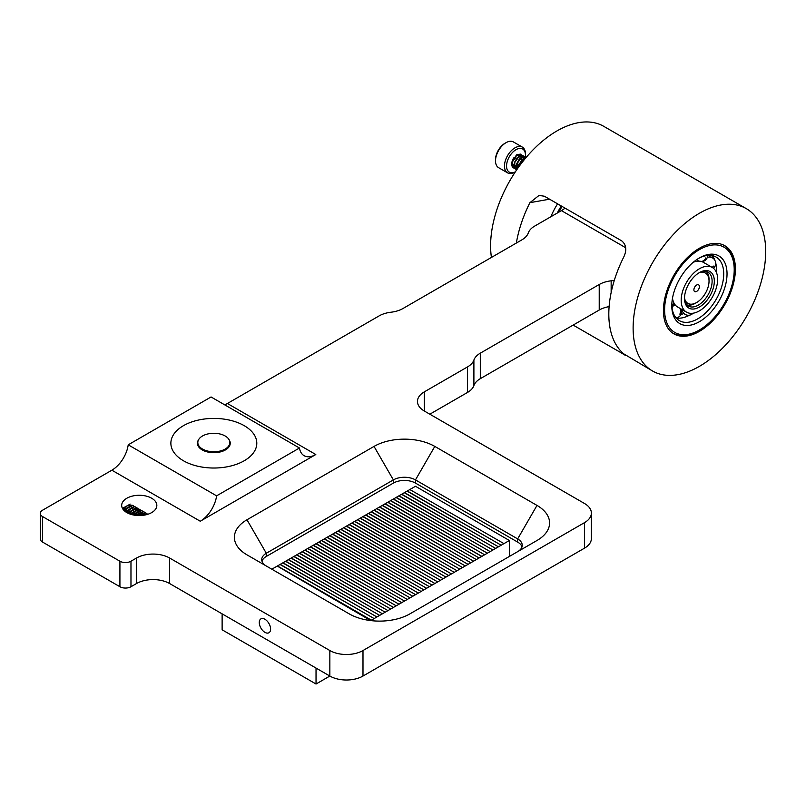 <?xml version="1.0" encoding="UTF-8"?>
<svg xmlns="http://www.w3.org/2000/svg" width="806" height="806" viewBox="0 0 806 806"><rect width="100%" height="100%" fill="white"/><g stroke="black" fill="none" stroke-linecap="round" stroke-linejoin="round"><path stroke-width="1.21" d="M151.689 498.239A17.581 10.146 0 0 0 132.537 496.043A17.581 10.146 0 0 0 121.686 505.412A17.581 10.146 0 0 0 126.834 512.586A17.581 10.146 0 0 0 145.987 514.792A17.581 10.146 0 0 0 156.838 505.412A17.581 10.146 0 0 0 151.689 498.239M264.932 619.27A8.01 4.624 -120 0 0 260.932 618.877A8.01 4.624 -120 0 0 259.703 625.295A8.01 4.624 -120 0 0 264.932 632.347A8.01 4.624 -120 0 0 268.942 632.75A8.01 4.624 -120 0 0 270.171 626.333A8.01 4.624 -120 0 0 264.932 619.27M216.602 495.841A23.434 13.531 -60 0 1 200.261 521.23L111.873 470.2A23.434 13.531 120 0 0 128.214 444.821L211.071 396.975L299.459 448.005L216.602 495.841L128.214 444.821M224.652 404.814A23.434 13.531 120 0 0 227.413 403.494L315.801 454.524L200.261 521.23M315.801 454.524A23.434 13.531 -60 0 1 304.084 455.682A23.434 13.531 -60 0 1 299.459 448.005M625.668 247.724L561.439 210.638L534.68 226.093A23.434 13.531 0 0 0 528.283 232.974A23.434 13.531 180 0 1 521.885 239.856L402.96 308.517A23.434 13.531 180 0 1 391.041 312.214A23.434 13.531 0 0 0 379.112 315.902L227.413 403.494M561.439 210.638A23.434 13.531 120 0 0 565.016 208.129M111.873 470.2L42.587 510.198A7.808 4.514 0 0 0 40.3 513.392A7.808 4.514 0 0 0 42.587 516.575L42.587 542.095A7.808 4.514 180 0 1 40.3 538.902L40.3 513.392M42.587 542.095L119.923 586.738L119.923 561.228L42.587 516.575M119.923 561.228A7.808 4.514 0 0 0 130.975 561.228L130.975 586.738A7.808 4.514 180 0 1 119.923 586.738M130.975 561.228L136.496 558.034A23.434 13.531 180 0 1 169.643 558.034L169.643 583.554A23.434 13.531 0 0 0 136.496 583.554L136.496 558.034M130.975 586.738L136.496 583.554M316.033 668.073L316.033 684.022L329.845 676.043L329.845 650.533A23.434 13.531 0 0 0 362.992 650.533L362.992 676.043A23.434 13.531 180 0 1 329.845 676.043L169.643 583.554M329.845 650.533L169.643 558.034M609.114 306.623A23.434 13.531 0 0 0 599.221 310.028L599.221 284.508A23.434 13.531 180 0 1 611.15 280.81A23.434 13.531 0 0 0 614.333 280.307M599.221 284.508L480.305 353.169L480.305 378.679A23.434 13.531 0 0 0 473.898 385.57A23.434 13.531 180 0 1 467.5 392.451L467.5 366.932A23.434 13.531 0 0 0 473.898 360.05A23.434 13.531 180 0 1 480.305 353.169M599.221 310.028L480.305 378.679M591.372 513.069L591.372 538.579A23.434 13.531 180 0 1 584.511 548.151L584.511 522.641A23.434 13.531 0 0 0 591.372 513.069A23.434 13.531 0 0 0 584.511 503.498L424.309 411.01A23.434 13.531 180 0 1 417.448 401.438A23.434 13.531 180 0 1 424.309 391.877L467.5 366.932M429.83 414.203L467.5 392.451M362.992 676.043L584.511 548.151M584.511 522.641L362.992 650.533M536.998 505.412A42.97 24.805 180 0 1 536.998 540.494L409.942 613.85A42.97 24.805 180 0 1 349.179 613.85L246.979 554.85A42.97 24.805 180 0 1 246.979 519.769L374.034 446.413A42.97 24.805 180 0 1 434.807 446.413L536.998 505.412L517.664 538.902L415.473 479.902A15.626 9.017 0 0 0 393.368 479.902L266.312 553.259A15.626 9.017 0 0 0 261.738 559.636A15.626 9.017 0 0 0 266.242 565.963M517.744 551.616A15.626 9.017 0 0 0 522.238 545.279A15.626 9.017 0 0 0 517.664 538.902L517.664 542.095A15.626 9.017 180 0 1 521.996 546.871M261.99 561.228A15.626 9.017 180 0 1 266.312 556.442L393.368 483.086A15.626 9.017 180 0 1 415.473 483.086L517.664 542.095M684.526 298.149A17.52 10.115 120 0 0 696.646 302.522L695.266 303.318A19.475 11.244 -60 0 1 687.065 304.93M696.646 291.409A3.909 2.257 120 0 0 699.195 287.964A3.909 2.257 120 0 0 698.601 284.84A3.909 2.257 120 0 0 696.646 285.032A3.909 2.257 120 0 0 694.097 288.477A3.909 2.257 120 0 0 694.691 291.601A3.909 2.257 120 0 0 696.646 291.409M695.266 303.318L696.646 302.522A17.52 10.115 120 0 0 709.038 281.072A17.52 10.115 120 0 0 699.185 272.75M706.328 271.562A19.475 11.244 -60 0 1 709.038 279.47L709.038 281.072M562.135 206.467A39.061 22.548 120 0 0 558.82 212.149M709.421 255.341A36.713 21.198 -60 0 1 710.338 257.164M715.678 262.796A36.713 21.198 -60 0 1 716.373 272.307M707.305 257.436A6.327 6.327 0 0 1 714.69 259.975L714.952 260.459A36.713 21.198 -60 0 0 712.121 255.593A49.216 28.412 -60 0 1 712.111 257.708M671.801 304.779A36.713 21.198 120 0 0 679.398 320.657A36.713 21.198 120 0 0 697.754 318.844A36.713 21.198 120 0 0 721.743 286.483A36.713 21.198 120 0 0 716.111 257.064A36.713 21.198 120 0 0 698.57 258.424M699.407 257.92L699.407 257.92A39.061 22.548 -60 0 1 727.032 273.869A39.061 22.548 -60 0 1 699.407 321.705A39.061 22.548 -60 0 1 671.791 305.766A39.061 22.548 -60 0 1 699.407 257.92L699.407 257.92M698.308 330.641L699.407 329.997A49.216 28.412 120 0 0 734.216 269.718A49.216 28.412 120 0 0 699.407 249.628A49.216 28.412 120 0 0 664.607 309.907A49.216 28.412 120 0 0 699.407 329.997L698.308 330.641A50.778 29.318 -60 0 1 672.133 332.677M699.407 310.864A25.782 14.881 -60 0 1 686.521 312.144A25.782 14.881 -60 0 1 682.571 291.48A25.782 14.881 -60 0 1 699.407 268.761A25.782 14.881 -60 0 1 712.303 267.491A25.782 14.881 -60 0 1 716.252 288.145A25.782 14.881 -60 0 1 699.407 310.864M672.285 299.489A6.327 6.327 0 0 1 672.798 300.245L672.98 300.588A25.782 14.881 -60 0 1 672.486 298.26M673.272 301.253L672.98 300.588L673.272 301.253A6.327 4.604 161.4 0 1 673.342 301.434A6.327 4.604 161.4 0 1 671.861 305.998M686.521 312.144L677.614 306.995A25.782 14.881 -60 0 1 673.554 302.2M699.407 272.589L699.407 272.589A21.097 12.181 -60 0 1 714.328 281.203A21.097 12.181 -60 0 1 699.407 307.036A21.097 12.181 -60 0 1 684.495 298.421A21.097 12.181 -60 0 1 699.407 272.589L699.407 272.589M684.506 297.767A19.535 11.274 120 0 0 688.536 306.089A19.535 11.274 120 0 0 698.308 305.121A19.535 11.274 120 0 0 711.063 287.913A19.535 11.274 120 0 0 708.071 272.267A19.535 11.274 120 0 0 698.842 272.932M674.975 305.262A25.782 14.881 -60 0 1 673.564 304.658M698.983 261.144L698.238 260.801M712.303 267.491L703.396 262.343A25.782 14.881 -60 0 0 701.724 261.607L700.696 261.335A25.782 14.881 -60 0 0 697.321 261.215A25.782 14.881 -60 0 0 693.261 262.272M689.593 315.156A36.713 21.198 -60 0 1 680.788 318.078A36.713 21.198 -60 0 1 676.133 317.937M683.871 313.413A36.713 21.198 -60 0 1 680.929 314.612M722.891 244.762A50.778 29.318 -60 0 1 734.216 268.448L734.216 269.718M557.309 213.026A39.061 22.548 -60 0 1 561.308 205.983M557.581 203.837A50.899 29.389 120 0 0 550.841 216.764M663.419 310.592A50.899 29.389 -60 0 1 685.634 259.371A50.899 29.389 -60 0 1 724.856 245.739A50.899 29.389 -60 0 1 735.404 269.033A50.899 29.389 -60 0 1 713.179 320.254A50.899 29.389 -60 0 1 673.957 333.896A50.899 29.389 -60 0 1 663.419 310.592M765.7 251.543A93.748 54.123 -60 0 1 724.775 345.885A93.748 54.123 -60 0 1 652.538 371.002A93.748 54.123 -60 0 1 633.123 328.082A93.748 54.123 -60 0 1 674.038 233.74A93.748 54.123 -60 0 1 746.285 208.623A93.748 54.123 -60 0 1 765.7 251.543M652.538 371.002L623.814 353.884A93.748 54.123 -60 0 1 608.812 314.058A93.748 54.123 -60 0 1 623.814 256.902C626.967 250.072 626.272 244.732 621.748 240.883L544.413 196.231L539.043 195.415L529.905 202.679A93.748 54.123 -60 0 0 516.354 243.049M623.814 353.884C626.967 356.262 626.282 356.01 621.748 353.149L573.137 325.08M491.428 257.436A93.748 54.123 -60 0 1 490.602 245.8A93.748 54.123 -60 0 1 531.517 151.457A93.748 54.123 -60 0 1 603.765 126.341L746.285 208.623M503.74 543.748L501.201 545.219L407.292 490.995L409.831 489.534L503.962 543.627L409.942 489.595M500.979 545.35L498.44 546.811L404.531 492.597L407.07 491.126L501.201 545.219M498.219 546.942L495.68 548.402L401.771 494.189L404.31 492.718L498.44 546.811M495.458 548.533L492.919 550.004L399.01 495.781L401.549 494.32L495.68 548.402M492.698 550.125L490.159 551.596L396.24 497.373L398.789 495.912L492.919 550.004M489.937 551.727L487.388 553.188L393.479 498.974L396.028 497.504L490.159 551.596M487.177 553.319L484.628 554.79L390.719 500.566L393.257 499.095L487.388 553.188M484.406 554.911L481.867 556.382L387.958 502.158L390.497 500.697L484.628 554.79M481.645 556.513L479.107 557.974L385.197 503.76L387.736 502.289L481.867 556.382M478.885 558.105L476.346 559.566L382.437 505.352L384.976 503.881L479.107 557.974M476.124 559.696L473.585 561.167L379.676 506.944L382.215 505.483L476.346 559.566M473.364 561.288L470.825 562.759L376.906 508.536L379.455 507.075L473.585 561.167M470.603 562.89L468.054 564.351L374.145 510.138L376.684 508.667L470.825 562.759M467.833 564.482L465.294 565.953L371.385 511.729L373.924 510.258L468.054 564.351M465.072 566.074L462.533 567.545L368.624 513.321L371.163 511.86L465.294 565.953M462.312 567.666L459.773 569.137L365.864 514.923L368.402 513.452L462.533 567.545M459.551 569.268L457.012 570.729L363.103 516.515L365.642 515.044L459.773 569.137M456.79 570.86L454.252 572.331L360.342 518.107L362.881 516.646L457.012 570.729M357.461 519.89L360.121 518.238L454.252 572.331M454.03 572.451L451.491 573.922L357.572 519.699M451.269 574.053L448.72 575.514L354.811 521.301L357.35 519.83L451.491 573.922M448.499 575.645L445.96 577.106L352.051 522.893L354.59 521.422L448.72 575.514M445.738 577.237L443.199 578.708L349.29 524.484L351.829 523.023L445.96 577.106M442.978 578.829L440.439 580.3L346.53 526.086L349.069 524.615L443.199 578.708M343.658 527.87L346.308 526.207L440.439 580.3M440.217 580.431L437.678 581.892L343.769 527.678M437.457 582.023L434.918 583.494L340.998 529.27L343.547 527.799L437.678 581.892M434.696 583.615L432.147 585.085L338.238 530.862L340.787 529.401L434.918 583.494M431.935 585.216L429.386 586.677L335.477 532.464L338.016 530.993L432.147 585.085M429.165 586.808L426.626 588.269L332.717 534.056L335.256 532.585L429.386 586.677M329.845 535.839L332.495 534.187L426.626 588.269M426.404 588.4L423.865 589.871L329.956 535.647M423.644 589.992L421.105 591.463L327.196 537.239L329.735 535.778L423.865 589.871M420.883 591.594L418.344 593.055L324.435 538.841L326.974 537.37L421.105 591.463M418.123 593.186L415.584 594.657L321.665 540.433L324.214 538.962L418.344 593.055M415.362 594.778L412.813 596.249L318.904 542.025L321.443 540.564L415.584 594.657M316.033 543.818L318.682 542.156L412.813 596.249M412.591 596.38L410.053 597.84L316.143 543.627M409.831 597.971L407.292 599.432L313.383 545.219L315.922 543.748L410.053 597.84M407.07 599.563L404.531 601.034L310.622 546.811L313.161 545.35L407.292 599.432M404.31 601.155L401.771 602.626L307.862 548.402L310.401 546.942L404.531 601.034M401.549 602.757L399.01 604.218L305.091 550.004L307.64 548.533L401.771 602.626M398.789 604.349L396.24 605.82L302.331 551.596L304.88 550.125L399.01 604.218M396.028 605.941L393.479 607.412L299.57 553.188L302.109 551.727L396.24 605.82M393.257 607.533L390.719 609.004L296.81 554.79L299.348 553.319L393.479 607.412M390.497 609.135L387.958 610.595L294.049 556.382L296.588 554.911L390.719 609.004M387.736 610.726L385.197 612.197L291.288 557.974L293.827 556.513L387.958 610.595M384.976 612.318L382.437 613.789L288.528 559.566L291.067 558.105L385.197 612.197M382.215 613.92L379.676 615.381L285.757 561.167L288.306 559.696L382.437 613.789M379.455 615.512L376.906 616.973L282.997 562.759L285.536 561.288L379.676 615.381M376.684 617.104L374.145 618.575L280.236 564.351L282.775 562.89L376.906 616.973M373.924 618.696L371.385 620.167L277.476 565.953L280.014 564.482L374.145 618.575M271.844 569.197L277.254 566.074L370.669 620.58M316.033 684.022L222.124 629.798L222.124 613.85M481.817 556.472L415.362 518.238M410.053 489.403L415.473 486.28L509.382 540.494L509.382 556.442M509.382 540.494L503.962 543.627M198.498 439.864A16.402 9.471 0 0 0 197.43 443.219A16.402 9.471 0 0 0 207.555 451.975A16.402 9.471 0 0 0 225.438 449.919A16.402 9.471 0 0 0 230.244 443.219A16.402 9.471 0 0 0 229.176 439.864M230.093 444.499A16.402 9.471 0 0 0 229.851 443.723M183.456 425.679A42.97 24.805 0 0 0 170.872 443.219A42.97 24.805 0 0 0 197.389 466.14A42.97 24.805 0 0 0 244.218 460.76A42.97 24.805 0 0 0 256.802 443.219A42.97 24.805 0 0 0 230.284 420.299A42.97 24.805 0 0 0 183.456 425.679M197.823 443.723A16.402 9.471 0 0 0 197.581 444.499M202.508 435.986A16.019 9.249 0 0 0 197.823 442.524A16.019 9.249 0 0 0 207.706 451.058A16.019 9.249 0 0 0 225.166 449.063A16.019 9.249 0 0 0 229.851 442.524A16.019 9.249 0 0 0 219.967 433.981A16.019 9.249 0 0 0 202.508 435.986M122.441 508.364L130.209 504.113M129.474 505.362A6.629 3.536 133.1 0 0 123.117 509.422M124.013 510.46L132.416 505.392L133.998 506.349M133.272 505.694L131.902 505.1L123.499 509.906M131.69 506.642A6.629 3.536 133.1 0 0 124.92 511.286M128.225 513.311L136.839 507.941L138.41 508.908M130.663 514.268L139.045 509.221L139.901 509.523L138.531 508.929L129.917 514.006M139.901 509.523L140.627 510.178M133.312 514.963L141.251 510.49L142.118 510.803L140.748 510.198L132.506 514.782M142.118 510.803L142.833 511.457M136.244 515.407L143.468 511.77L144.324 512.072L142.954 511.478L135.358 515.306M144.324 512.072L145.04 512.737M139.609 515.558L145.674 513.049L146.531 513.351L145.161 512.747L138.592 515.558M146.531 513.351L147.256 514.006M137.695 508.243L136.325 507.649L127.539 512.979M144.244 515.145L147.488 514.278M147.377 514.027L142.722 515.366M144.949 514.288A6.629 3.536 133.1 0 0 141.624 515.467M142.733 513.019A6.629 3.536 133.1 0 0 137.745 515.528M140.526 511.739A6.629 3.536 133.1 0 0 134.642 515.205M138.32 510.47A6.629 3.536 133.1 0 0 131.882 514.621M136.103 509.19A6.629 3.536 133.1 0 0 129.363 513.805M125.988 512.072L134.622 506.662L136.204 507.629M135.489 506.974L134.118 506.37L125.373 511.639M133.897 507.911A6.629 3.536 133.1 0 0 127.036 512.707M522.379 147.115L513.432 141.957A14.84 8.574 120 0 0 506.007 142.692L504.959 143.297A13.359 7.717 -60 0 0 495.509 159.659L495.509 160.868A14.84 8.574 120 0 0 498.592 167.658L507.538 172.827A14.84 8.574 -60 0 1 504.465 166.036A14.84 8.574 -60 0 1 510.944 151.095A14.84 8.574 -60 0 1 522.379 147.115A14.84 8.574 -60 0 1 525.452 153.916L525.452 155.125A13.359 7.717 120 0 0 516.011 149.674A13.359 7.717 120 0 0 506.561 166.036A13.359 7.717 120 0 0 515.366 171.839M515.336 171.88L514.963 172.091A14.84 8.574 -60 0 1 507.538 172.827M525.331 156.958A13.359 7.717 120 0 0 525.452 155.125M518.903 164.676L516.968 166.389M516.948 166.318A7.808 4.514 120 0 0 517.905 165.472M517.714 168.192L516.747 168.555M516.535 168.605L515.175 168.726M514.994 168.706L512.787 167.436L511.86 164.565L512.425 160.847L516.837 154.681L520.464 154.127L521.381 155.105M517.643 168.504L516.807 168.766M516.596 168.817L515.276 168.867M515.105 168.847L513.069 167.598L512.142 164.726L512.697 161.009L517.109 154.843L520.736 154.289L521.563 155.105M516.686 169.885L515.004 168.716L514.077 165.845L514.631 162.117L519.044 155.951L522.671 155.407L523.588 156.384M516.646 169.935L515.276 168.867L514.349 166.006L514.903 162.278L519.326 156.112L522.953 155.568L523.769 156.384M516.918 169.542L516.283 167.114L516.837 163.396L521.26 157.23L524.887 156.686L525.794 157.664M517.029 169.371L517.12 163.558L521.532 157.392L525.159 156.848L525.986 157.654L523.467 158.51L519.054 164.676L518.51 167.275L517.341 167.517M521.462 155.286L521.814 156.908M521.653 155.266L522.076 156.777M522.097 157.059L522.087 157.603M523.678 156.555L524.021 158.178M523.86 156.545L524.283 158.057M518.852 166.792L519.326 164.827L523.739 158.671L525.824 157.835M521.341 160.988L519.719 163.809M519.084 164.495L516.908 166.036M516.283 166.268L515.225 166.409M515.044 166.399L514.369 166.258M514.097 166.147L512.475 163.255L512.656 161.129M519.296 163.809L516.888 165.754M516.293 166.006L515.135 166.248M514.943 166.248L514.359 166.177M514.097 166.096L512.928 165.25L512.203 163.165M517.845 168.212L516.888 165.814L517.079 163.678M517.805 168.263L516.616 165.714M518.278 167.588L517.432 167.678M517.25 167.678L516.575 167.537M516.303 167.426L514.681 164.535L514.863 162.399M517.16 167.527L516.575 167.457M516.303 167.376L515.135 166.53L514.409 164.434M519.084 166.469L519.286 164.948M519.014 164.797L521.694 160.062M516.797 163.517L519.477 158.782M520.938 157.825L522.762 157.805L523.426 158.53M523.638 159.175L523.688 160.293M517.553 157.664L520.555 156.525L521.22 157.261M514.591 162.238L517.271 157.502M518.732 156.545L520.555 156.525M521.432 157.895L521.482 159.014M515.568 156.142A5.783 3.335 -60 0 1 516.011 155.86L515.316 158.157L512.566 161.583M512.052 162.228L511.478 162.933M516.011 166.963C511.266 167.809 510.309 165.119 513.14 158.863A5.783 3.335 -60 0 1 513.946 157.704M512.384 160.968L513.14 158.863M516.011 155.86L520.031 155.427M506.007 142.692A14.84 8.574 120 0 0 495.509 160.868M611.15 292.578L611.15 280.81M473.898 360.05L473.898 385.57M424.309 391.877L424.309 411.01M434.807 446.413L415.473 479.902L415.473 483.086M374.034 446.413L393.368 479.902L393.368 483.086M266.312 556.442L266.312 553.259L246.979 519.769M680.113 308.446A6.327 5.108 104.7 0 1 679.851 314.159M701.331 261.517A6.327 5.108 -75.3 0 0 705.824 257.88M711.98 267.31A6.327 4.604 -18.6 0 0 713.854 266M621.748 353.149L622.333 352.575M549.531 199.193L529.905 202.679M682.067 309.564A6.327 6.327 0 0 0 693.039 313.212M676.073 317.866A6.327 6.327 0 0 0 681.181 309.061M672.023 307.721A6.327 6.327 0 0 0 673.212 301.071M696.727 259.623A6.327 6.327 0 0 0 698.339 260.862M713.441 268.277A6.327 6.327 0 0 0 715.244 261.043M703.426 261.275A6.327 6.327 0 0 0 703.164 262.222M701.744 261.607A6.327 6.327 0 0 0 707.678 255.421M675.458 305.252A6.327 6.327 0 0 0 673.302 305.595M197.823 442.524L197.823 445.275M229.851 442.524L229.851 445.275"/></g></svg>
